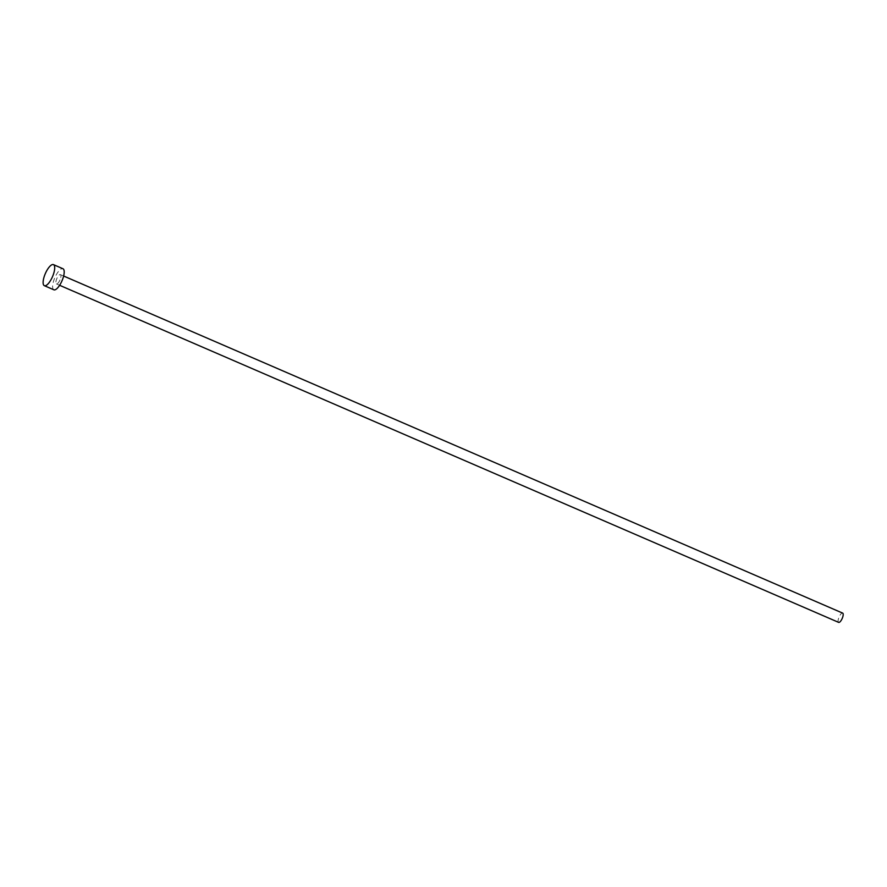 <?xml version="1.0" encoding="UTF-8"?>
<svg xmlns="http://www.w3.org/2000/svg" width="887" height="887" viewBox="0 0 887 887"><rect width="100%" height="100%" fill="white"/><g stroke="black" fill="none" stroke-linecap="round" stroke-linejoin="round"><path stroke-width="0.67" stroke-dasharray="4.43 3.33" d="M838.647 622.375A5.045 1.719 113.4 0 1 839.08 617.03A5.045 1.719 113.4 0 1 842.65 613.105M59.972 279.97A5.045 1.719 113.4 0 1 56.402 283.895A5.045 1.719 113.4 0 1 56.835 278.562A5.045 1.719 113.4 0 1 60.405 274.637A5.045 1.719 113.4 0 1 59.972 279.97M53.852 289.794A11.464 3.903 113.4 0 1 54.85 277.664A11.464 3.903 113.4 0 1 62.955 268.739M59.617 285.292L56.402 283.895M63.631 276.023L60.405 274.637"/><path stroke-width="1.33" d="M63.631 276.023L842.65 613.105A5.045 1.719 113.4 0 1 842.207 618.45A5.045 1.719 113.4 0 1 838.647 622.375L59.617 285.292M53.464 264.625L62.955 268.739A11.464 3.903 113.4 0 1 61.968 280.869A11.464 3.903 113.4 0 1 53.852 289.794L44.35 285.681A11.464 3.903 113.4 0 1 45.348 273.551A11.464 3.903 113.4 0 1 53.464 264.625A11.464 3.903 113.4 0 1 52.466 276.766A11.464 3.903 113.4 0 1 44.35 285.681"/></g></svg>
